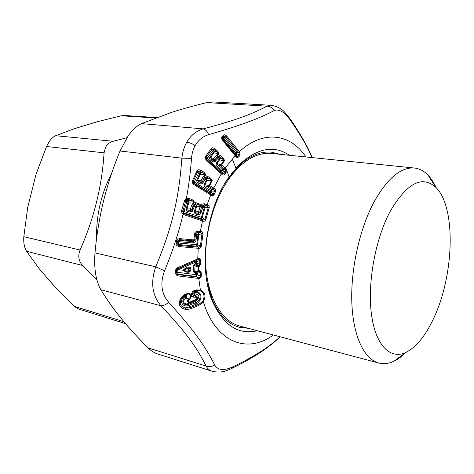 <?xml version="1.0" encoding="UTF-8"?>
<svg xmlns="http://www.w3.org/2000/svg" width="474" height="474" viewBox="0 0 474 474"><rect width="100%" height="100%" fill="white"/><g stroke="black" fill="none" stroke-linecap="round" stroke-linejoin="round"><path stroke-width="0.71" d="M226.418 180.95L225.464 182.437M207.132 282.705L212.465 300.119C219.201 315.169 228.201 324.222 239.453 327.285L248.169 328.286M279.974 154.317L271.472 152.166C259.859 151.052 248.24 156.337 236.615 168.027L227.046 180.002M199.957 270.873L199.412 271.679L198.511 271.436L198.926 270.66L199.957 270.873L201.154 272.384L201.308 276.01C200.917 277.758 200.022 278.558 198.636 278.416L177.91 275.904L176.156 274.855L175.504 270.956L175.86 269.333L177.483 267.757L197.747 258.899L198.239 248.299L198.736 248.329C199.981 248.518 200.852 247.866 201.355 246.367L202.919 233.86C202.795 232.325 202.102 231.549 200.834 231.531L200.336 231.472L202.487 220.902L202.967 221.05C204.128 221.565 205.064 221.151 205.775 219.806L209.2 207.766C209.324 206.19 208.779 205.224 207.571 204.887L207.102 204.709L210.74 194.938L211.179 195.193C212.216 195.993 213.164 195.851 214.035 194.767L215.48 191.686C215.86 190.305 215.552 189.274 214.562 188.605L213.756 188.042L221.352 173.869L206.297 160.212L206.676 159.353L220.659 172.038L221.708 171.683L222.401 170.729L225.511 171.375L223.746 173.922L222.004 173.525L206.628 159.584L206.137 157.605L206.676 159.353L212.257 151.384L213.27 152.308L209.704 157.321C209.431 158.642 209.875 159.708 211.031 160.514L212.091 161.48L214.609 161.989L217.874 158.476L218.881 159.394L216.18 163.21C215.901 164.496 216.34 165.556 217.501 166.386L221.761 170.261L221.068 171.209L207.102 158.535L206.386 157.072L206.107 158.618M197.747 258.899C199.11 258.271 200.064 258.721 200.609 260.232L199.649 260.344C199.548 259.379 198.932 259.195 197.8 259.788L197.747 258.899M199.738 266.009L199.121 265.173L198.256 265.778L198.742 266.637L198.031 266.708L198.256 265.778L195.235 265.049L193.967 265.718L198.031 266.708L198.215 270.725L194.251 271.798L195.572 272.23L198.511 271.436L198.215 270.725L198.926 270.66L198.742 266.637L199.738 266.009L200.775 263.929L200.609 260.232M191.354 308.485C188.332 309.427 186.329 309.735 185.346 309.398C178.574 307.478 177.448 303.23 181.969 296.635L184.516 294.461C191.004 292.037 190.175 294.662 191.111 295.243C191.84 296.22 191.111 297.725 188.919 299.746C187.686 301.245 187.994 301.997 189.849 302.015L196.343 299.242C197.154 298.187 196.983 297.512 195.827 297.222L193.682 297.192C191.117 296.203 190.726 294.413 192.515 291.836C192.693 291.261 193.913 290.621 196.171 289.916L200.413 290.07C205.236 292.185 206.208 296.06 203.334 301.689L202.73 301.245C202.38 302.181 200.389 303.461 196.757 305.096L190.963 307.389L191.354 308.485L197.148 306.192L196.757 305.096L195.537 304.432C203.393 300.072 202.404 290.846 194.411 291.528L196.046 290.633L200.064 290.663C204.17 292.778 205.058 296.309 202.73 301.245M235.697 156.426L235.963 155.946L235.477 155.353L235.151 155.756L222.33 140.073C221.494 138.272 221.334 137.205 221.844 136.868L223.805 135.031C224.184 134.545 225.132 134.865 226.667 135.997L239.915 152.314L240.045 155.466L238.132 157.338C237.219 157.818 236.407 157.51 235.697 156.426L235.151 155.756L225.103 168.128L225.808 168.845L226.27 172.021L224.498 174.556C223.544 175.333 222.626 175.22 221.737 174.213L221.352 173.869L221.666 173.223M224.498 174.556L221.068 171.209L220.659 172.038L222.004 173.525L221.737 174.213M214.562 188.605L213.851 189.499L209.123 186.531L209.2 185.293L211.357 180.63L211.896 180.896C212.625 180.553 211.985 179.522 209.982 177.809L207.209 176.091C205.752 175.635 204.904 175.647 204.661 176.115L205.224 174.865L204.685 174.598C205.384 174.408 204.709 173.798 202.647 172.755L199.88 171.043L197.865 171.629L197.504 172.121L199.613 173.928L196.692 180.102C196.603 181.554 197.202 182.555 198.482 183.112L199.696 183.853L202.321 183.764L205.147 179.255L206.297 179.966L204.087 184.647C203.974 186.063 204.567 187.058 205.858 187.639L210.711 190.613L210.142 191.774L194.233 182.016L199.293 171.89L197.865 171.629L197.421 170.433L196.787 171.292L197.51 172.109L194.079 179.302L197.51 172.115L194.079 179.302M215.48 191.686L214.621 191.188L213.851 189.499L211.517 189.357L210.711 190.613L211.422 190.992L211.517 189.357L206.664 186.377L205.858 187.639M214.621 191.188L213.182 194.281L211.363 194.304L193.854 183.592L193.09 182.164L193.262 180.95L193.114 181.975L193.896 183.13L209.822 192.894L210.847 192.154L211.422 190.992L214.621 191.188M214.035 194.767L210.142 191.774L209.822 192.894L211.363 194.304L211.179 195.193M207.571 204.887L207.037 205.923L204.087 204.892L202.137 205.965L203.026 207.061L204.276 207.494L201.456 217.394L183.977 211.487L186.857 201.503L188.131 201.942L186.152 208.945C186.288 210.432 187.046 211.297 188.415 211.54L189.748 211.991L192.373 211.25L194.518 205.971L195.786 206.409L194.281 211.706C194.387 213.158 195.14 214.017 196.52 214.284L197.848 214.734L200.449 213.993L203.642 205.669L204.898 206.101L204.276 207.494L205.046 207.713L204.898 206.101L207.037 205.923L208.287 207.452L204.851 219.515L203.032 219.995L183.805 213.537L182.757 211.754L181.548 211.89L183.041 214.248C178.941 231.958 172.785 250.811 164.573 270.808C159.951 283.168 161.314 293.667 168.667 302.299C193.256 329.353 205.129 346.05 214.681 364.956C217.803 370.301 223.835 370.941 232.775 366.882C253.821 356.821 269.57 346.778 280.01 336.753M209.2 207.766L208.287 207.452L205.046 207.713L202.214 217.637L205.775 219.806M202.967 221.05L203.032 219.995L201.29 218.751L202.214 217.637L201.456 217.388L201.29 218.751L183.799 212.85L182.757 211.754L185.695 200.917L186.857 201.503L187.473 200.099L186.004 200.301L185.755 200.733M200.834 231.531L200.478 232.562L197.368 232.248L195.632 233.593L195.448 234.239L197.996 234.393L196.716 244.679L178.39 243.008L178.579 241.645L192.711 242.943C195.134 242.149 196.272 240.887 196.123 239.151L197.066 232.912L195.756 233.362L195.454 234.233L194.897 239.127L196.123 239.151M200.04 232.509L200.336 231.472L197.658 231.205L197.066 232.912L200.478 232.562L201.96 233.753L202.919 233.86M198.736 248.329L198.653 247.179L178.508 245.384L178.414 244.519L196.746 246.184L197.51 244.78L196.716 244.679L196.746 246.184L198.653 247.179L200.395 246.284L201.96 233.753L198.796 234.47L198.387 233.036L197.996 234.393L198.796 234.47L197.51 244.78L201.355 246.367M200.775 263.929L199.803 264.048L199.649 260.344L196.645 261.944L195.649 260.819L197.8 259.788M194.737 263.905L195.235 265.049L196.437 264.522L199.121 265.173L199.803 264.048L195.94 263.378L194.737 263.905L193.167 265.79L193.457 271.857L195.175 273.214L196.402 273.374L196.432 274.707L177.898 272.36L177.774 269.949L195.845 262.021L196.437 264.522L196.645 261.944L195.845 262.021L195.649 260.819L176.761 269.463M201.154 272.384L200.182 272.514L199.412 271.679L196.799 272.39L196.402 273.374L197.202 273.32L196.799 272.39L195.572 272.23L195.175 273.214M177.91 275.904L177.839 274.132L196.378 276.502L197.231 274.659L197.202 273.32L200.182 272.514L200.354 276.141C200.348 277.207 199.761 277.574 198.588 277.243L177.957 274.559L176.903 273.782L176.156 274.855M201.308 276.01L200.354 276.141L197.231 274.659L196.432 274.707L196.378 276.502L197.326 276.958L197.291 278.327M200.064 290.663L200.413 290.07L198.588 277.243M239.915 152.314L239.026 152.942L225.843 136.708L223.426 136.737L223.888 138.455L235.904 153.167L235.169 153.884L237.468 156.598L239.388 154.72L239.026 152.942L236.982 152.225L235.904 153.167L236.479 153.7L236.982 152.225L223.841 136.5L223.805 135.031M240.045 155.466L239.388 154.72L236.479 153.7L235.744 154.411L234.772 154.423L236.07 156.076L238.132 157.338M222.33 140.073L222.673 139.694L236.07 156.076L234.743 154.394L235.169 153.884L223.136 139.16L226.667 135.997M226.27 172.021L225.511 171.375L224.984 169.609L220.843 165.77L221.091 164.567L223.728 160.763L224.214 161.107C224.949 160.959 224.469 159.868 222.768 157.83L220.345 155.608C219.012 154.856 218.206 154.666 217.916 155.039L218.609 154.026L218.117 153.689C218.816 153.653 218.236 152.96 216.381 151.609L213.97 149.399L211.552 149.908L212.257 151.384L213.253 150.222L211.955 149.547L211.73 148.161L211.025 148.8L211.552 149.908L206.925 156.349L206.386 157.072L205.84 155.97L205.408 156.906C204.934 157.421 205.23 158.523 206.297 160.212M225.808 168.845L224.984 169.609L223.408 169.283L223.082 170.871L225.849 172.619M290.118 119.881C300.018 133.958 307.342 146.531 312.082 157.593M213.644 101.957L206.806 102.603C194.097 105.678 182.336 108.937 171.529 112.374L141.495 123.625C137.116 125.545 132.673 129.633 128.164 135.896L120.029 151.005L181.856 158.156L191.496 158.405C191.893 153.523 193.119 149.263 195.169 145.631C198.262 140.12 202.759 136.465 208.667 134.663C241.539 125.148 258.531 118.69 274.102 110.643C278.842 108.635 284.181 111.716 290.118 119.875L289.644 118.227M211.025 148.8L205.84 155.97M218.609 154.026C219.332 153.854 218.846 152.758 217.139 150.726L214.722 148.516C213.063 147.675 212.068 147.556 211.73 148.161M224.374 168.981L225.103 168.128L221.571 164.916L224.214 161.107M235.477 155.359L222.673 139.694L222.49 137.667L222.697 139.658L234.749 154.4L222.697 139.652L223.136 139.16L222.673 137.436L222.673 139.688L221.844 136.868M214.722 148.516L213.253 150.222L214.266 151.147L216.381 151.609L217.139 150.726M222.768 157.83L222.022 158.707L219.592 156.485L218.004 156.396L217.424 154.696L218.117 153.689L213.922 152.764L214.266 151.147L213.27 152.308L213.922 152.764L210.349 157.795L213.057 160.354L213.614 159.732L211.997 159.388L211.031 160.514M220.345 155.608L218.864 157.321L219.865 158.239L222.022 158.707C223.87 160.058 224.439 160.745 223.728 160.763L219.527 159.851L216.825 163.678L222.721 169.141L223.408 169.283M215.427 156.325L216.458 157.688L217.631 156.657L217.874 158.476L218.864 157.321L217.631 156.657L218.004 156.396L217.916 155.039L217.424 154.702L215.427 156.325L213.863 158.529L209.704 157.321M231.093 368.766L228.053 370.07C223.147 372.197 217.898 372.6 212.316 371.272L212.316 371.272C209.632 370.443 207.547 368.701 206.048 366.046C196.852 347.406 185.381 331.533 160.947 305.771C152.113 295.326 150.377 282.344 155.733 266.826C171.997 227.864 178.947 198.713 181.856 158.156C182.526 152.077 184.155 146.786 186.75 142.283C190.672 135.463 196.177 130.99 203.257 128.869C205.449 129.42 207.257 131.351 208.667 134.663M141.495 123.625L203.257 128.869C235.442 120.319 251.765 114.258 266.945 106.17C269.99 106.3 272.378 107.794 274.102 110.643M206.806 102.603L266.945 106.17L271.247 105.317C277.337 106.348 282.048 108.907 285.384 112.99L289.969 118.69C299.989 133.135 307.425 146.105 312.259 157.611M273.391 334.994C247.718 353.989 215.866 343.14 203.334 301.689C203.008 302.69 200.946 304.19 197.148 306.192M198.215 247.15L198.239 248.299L178.526 246.533L178.508 245.384L177.14 243.666L178.414 244.519L178.39 243.008L177.116 242.996L177.14 243.666L176.192 244.163C176.008 244.975 176.79 245.763 178.526 246.533M179.569 238.606L178.947 240.348L193.084 241.663L194.376 240.65L194.897 239.127L194.453 240.496L193.439 240.911L193.961 239.127L194.879 239.145L194.376 240.65L193.724 239.933L179.569 238.606C177.608 239.115 176.642 239.773 176.66 240.585L176.192 244.163M193.961 239.127L194.518 234.215L195.448 234.239L194.885 239.133L195.632 233.587L194.85 233.084L194.518 234.215M197.658 231.205C195.803 231.638 194.867 232.266 194.85 233.084M202.611 219.865L202.487 220.902L183.669 214.574L183.041 214.248L183.45 213.347M183.669 214.574L183.977 211.487L181.613 210.45L181.548 211.89M192.711 242.943L193.439 240.911L179.291 239.595L177.477 241.035L178.947 240.348L178.579 241.645L177.306 241.627L177.11 243.541L177.306 241.627L177.098 243.014L176.144 243.002M176.66 240.585L177.554 240.928L177.288 241.639L176.334 241.633M196.42 259.402L196.568 260.327L177.649 268.645L176.684 269.599L176.476 270.524L177.774 269.949L177.483 267.757M175.86 269.333L176.684 269.599M184.516 294.461L184.83 295.065L185.18 294.858C190.572 293.033 189.719 294.976 190.554 295.486C191.164 296.333 190.447 297.482 188.409 298.946C186.869 301.322 187.372 302.56 189.914 302.667L189.849 302.015M196.058 300.243L188.853 303.324C184.054 305.665 181.388 300.297 186.163 298.134C187.082 296.037 186.572 295.059 184.641 295.213L182.526 297.02C180.635 299.42 179.889 301.464 180.268 303.153C180.357 305.511 182.069 307.081 185.411 307.863C186.276 308.224 188.125 308.064 190.963 307.389L189.73 306.725L185.411 307.863L185.346 309.398M188.919 299.746L188.409 298.946L186.163 298.134L185.494 297.091C186.004 296.256 185.802 295.93 184.884 296.108C178.378 300.172 182.247 308.337 189.215 305.28L195.021 302.993C202.321 300.036 201.539 291.374 194.239 292.458C193.416 292.968 193.41 293.376 194.222 293.684C200.224 294.775 200.395 297.512 194.743 301.885L188.93 304.172C183.248 306.518 180.381 300.362 185.494 297.091M181.969 296.635L182.526 297.02C180.624 299.461 179.865 301.505 180.262 303.153L180.932 299.378M196.171 289.916L196.046 290.633L193.054 292.245L192.379 294.194L193.819 295.681L194.482 295.391L195.175 295.918L193.819 295.681L193.682 297.192M195.371 297.216L195.175 295.918L195.952 295.711L197.705 297.263L196.9 299.544L196.04 300.255L189.914 302.667L188.853 303.324L188.93 304.172M192.515 291.836L193.048 292.239L193.694 291.688M196.343 299.242L196.9 299.544L195.335 300.712M195.679 299.728L195.738 300.38L194.672 301.037L194.743 301.885M195.827 297.222L195.952 295.711L194.482 295.391L194.222 293.684M193.042 292.239L192.379 294.194L192.533 293.045M191.496 158.405C190.435 172.672 188.729 186.021 186.377 198.464L186.703 199.554L186.004 200.301L185.221 199.353L184.629 200.431L185.695 200.917L184.777 204.258M199.11 203.779L198.642 204.833L202.025 206.143L199.11 203.779L196.058 202.724C194.524 202.629 193.67 202.854 193.499 203.393L193.872 201.977C194.536 201.42 193.724 200.52 191.431 199.287L188.379 198.233L186.377 198.464L185.221 199.353M194.281 211.706L195.051 211.949L196.556 206.634L200.176 206.338L201.48 205.135L202.137 205.965L201.551 207.049L200.176 206.338L198.677 211.617L195.051 211.949C195.081 212.571 195.774 212.909 197.125 212.956L198.452 213.407L198.802 212.808L197.125 212.956L196.52 214.284M206.628 205.769L207.102 204.709L204.561 203.826C202.7 203.82 201.699 204.217 201.563 205.017L201.48 205.135M210.983 194.079L210.74 194.938L193.593 184.445C192.272 182.952 191.822 181.874 192.231 181.216L193.084 181.53L193.09 182.164L193.99 179.486M196.787 171.292L192.231 181.216M205.224 174.865C205.941 174.497 205.295 173.46 203.275 171.748L200.514 170.03C198.707 169.573 197.676 169.704 197.421 170.433M213.14 189.002L213.756 188.042L209.733 185.565L211.896 180.896M205.408 156.906L206.143 157.546L206.267 157.255L206.113 158.642M200.514 170.03L199.293 171.89L200.449 172.607L202.647 172.755L203.275 171.748M209.982 177.809L209.348 178.805L206.581 177.086L204.958 177.341L204.122 175.848L204.685 174.598L200.336 174.284L200.449 172.607L199.613 173.928L200.336 174.284L197.409 180.476L200.508 182.585L200.964 181.945L199.293 181.838L198.482 183.112M207.209 176.091L205.977 177.946L207.12 178.657L209.348 178.805C211.404 179.847 212.074 180.458 211.357 180.63L207.014 180.321L204.798 185.02C204.738 185.624 205.361 186.075 206.664 186.377L209.123 186.531L209.733 185.565L204.087 184.647M193.593 184.445L194.233 182.016L192.533 180.126M202.327 177.993L203.577 179.018L204.62 177.667L205.147 179.255L205.977 177.946L204.62 177.667L204.958 177.341L204.661 176.115L204.122 175.848L202.327 177.993L201.041 180.701L196.692 180.102M188.379 198.233L187.905 199.299L186.703 199.554M191.431 199.287L190.957 200.354L187.905 199.299L187.473 200.099L188.747 200.538L190.957 200.354C193.191 200.982 193.967 201.468 193.285 201.811L193.872 201.977M196.058 202.724L195.59 203.784L194.002 204.389L192.912 203.228L193.285 201.811L188.907 202.167L188.747 200.538L188.131 201.942L188.907 202.167L186.928 209.188C186.981 209.828 187.68 210.166 189.019 210.207L190.352 210.657L190.696 210.059L189.019 210.207L188.415 211.54M198.642 204.833L195.59 203.784L195.134 204.59L196.402 205.023L198.642 204.833M204.561 203.826L203.642 205.669L202.185 205.9L201.563 205.017M191.443 205.787L192.877 206.374L193.718 204.762L194.518 205.971L195.134 204.59L193.718 204.762L194.002 204.389L193.499 203.393L192.912 203.228L191.443 205.787L190.572 208.862L186.152 208.945M120.029 151.005C113.173 167.66 107.675 184.345 103.528 201.065C99.445 217.791 96.595 235.08 94.996 252.932L155.733 266.826L164.573 270.808M181.613 210.45L184.629 200.437M280.241 336.818C266.773 349.243 253.418 357.775 231.662 368.494L232.775 366.882M94.996 252.932C93.852 268.426 95.819 280.703 100.897 289.75C106.881 299.615 113.76 309.315 121.534 318.842C129.366 328.399 138.218 338.081 148.089 347.886L206.048 366.046C208.939 367.131 211.819 366.769 214.681 364.956M100.897 289.75L160.947 305.771C163.281 305.872 165.859 304.717 168.667 302.299M148.089 347.886C151.046 350.837 154.145 352.84 157.392 353.894L212.316 371.272M216.18 163.21L221.571 164.916L220.843 165.77L218.461 165.272L217.501 166.386M219.527 159.851L219.865 158.239L218.881 159.394L219.527 159.851M222.721 169.141L222.401 170.729L221.761 170.261L222.721 169.141M212.091 161.48L213.057 160.354L214.455 160.218L213.614 159.732L213.863 158.529L214.894 159.898L214.455 160.218L214.609 161.989M207.014 180.321L207.12 178.657L206.297 179.966L207.014 180.321M199.696 183.853L200.508 182.585L201.894 182.182L200.964 181.945L201.041 180.701L202.291 181.732L201.894 182.182L202.321 183.764M189.748 211.991L190.352 210.657L191.674 209.994L190.696 210.059L190.572 208.862L192.006 209.443L191.674 209.994L192.373 211.25M197.848 214.734L198.452 213.407L199.767 212.743L198.802 212.808L198.677 211.617L200.093 212.198L199.767 212.743L200.449 213.993M196.556 206.634L196.402 205.023L195.786 206.409L196.556 206.634M202.599 207.766L201.551 207.049L201.42 207.446L200.004 206.871M187.953 266.886L190.702 267.543L189.896 268.711L186.59 268.871L183.195 270.37L186.697 271.075L189.979 270.393L189.896 268.711L188.456 268.047L186.59 268.871L186.086 267.703L182.786 270.411L186.306 272.088L186.697 271.075L188.616 271.329L188.587 268.717L187.953 266.886L186.086 267.703M190.702 267.543L190.862 270.873L189.979 270.393L188.616 271.329L188.219 272.331L186.306 272.088M190.862 270.873L188.219 272.331M193.167 265.79L193.967 265.718L194.251 271.798L193.457 271.857M175.635 273.38L177.898 272.36L177.839 274.132L176.903 273.782L176.476 270.524L175.504 270.95M184.884 296.108L184.481 295.308M189.215 305.28L189.73 306.725L195.537 304.432L195.021 302.993M194.239 292.458L194.411 291.528L193.706 291.676M236.212 154.133L237.557 156.663M271.377 152.16L279.779 154.299M231.205 173.994L237.13 167.269M247.979 328.233L239.364 327.261M212.678 301.014L208.88 290.532M405.857 352.478C401.964 356.353 398 359.256 393.977 361.188C388.763 363.671 383.697 364.287 378.773 363.031C364.387 359.316 353.201 336.659 351.85 303.087C350.499 269.558 359.63 228.521 374.294 201.474C387.614 178.094 400.992 166.943 414.424 168.027C419.472 168.596 423.993 170.966 427.992 175.137C431.073 178.366 433.751 182.484 436.021 187.485M378.773 363.031L239.803 326.059C223.058 321.68 209.295 300.676 206.196 270.832C203.115 241.011 211.493 205.266 226.886 181.85C235.827 168.495 245.597 159.762 256.191 155.644C261.393 153.671 266.447 152.936 271.359 153.44L414.424 168.027M433.888 317.864C425.747 335.503 416.445 347.009 405.975 352.389C390.558 359.807 375.764 345.931 371.533 314.854C367.249 283.902 375.106 239.803 389.906 211.842C406.852 182.923 422.251 174.847 436.104 187.615C456.29 207.677 454.056 275.276 433.888 317.864M125.509 323.618L78.69 309.084L74.294 306.382L123.892 321.698M74.294 306.382L56.661 288.844L39.141 268.687L26.603 251.303L82.648 265.517L96.986 280.288M156.55 117.54L124.443 115.484L121.225 115.775L98.165 121.498L74.104 128.78L55.642 135.718C53.438 136.642 51.293 138.592 49.213 141.56L46.529 146.502L36.024 174.379L27.705 207.381L23.819 236.704L80.065 250.035C77.748 256.001 78.607 261.162 82.648 265.517M23.819 236.704C23.41 242.724 24.334 247.594 26.603 251.303M80.065 250.035C94.042 218.39 102.046 185.986 104.067 152.824L105.512 147.42C107.231 144.203 109.814 142.153 113.256 141.27L126.919 137.733M232.224 158.962L235.969 168.134M229.072 176.802L225.636 167.369M96.548 238.778C96.127 215.409 101.14 193.659 111.586 173.525M212.465 300.119L213.116 302.821C224.149 325.822 238.878 335.124 257.305 330.716M289.383 155.276C273.705 144.635 256.635 148.125 238.179 165.734L227.615 179.119M225.879 172.583L225.114 171.944M238.582 152.332L239.4 151.615C263.905 129.224 290.817 134.006 305.937 156.965M222.324 136.145L222.673 137.436L223.426 136.737L223.076 135.44M206.38 155.247L207.642 157.812M206.338 155.306L206.877 156.408M186.75 142.283C189.517 142.502 192.326 143.616 195.169 145.631M217.181 159.039L216.458 157.688L214.894 159.898L215.617 161.249M204.519 180.025L203.577 179.018L202.291 181.732L203.239 182.733M194.008 206.919L192.877 206.374L192.006 209.443L193.137 209.982M202.528 207.985L201.42 207.446L200.093 212.198L201.207 212.725M177.14 268.989L176.482 270.512L176.612 273.024L176.476 270.53L177.146 268.989M121.225 115.775L155.389 117.973M46.529 146.502L104.067 152.824M55.642 135.718L113.256 141.27M236.615 168.027L227.87 178.633C204.946 211.363 198.304 272.017 213.116 302.821M184.83 295.065L182.531 297.026M196.9 299.55L197.705 297.263L197.599 298.324M184.647 204.715L185.761 200.715M213.401 101.94L271.229 105.317M195.353 300.7L196.082 300.232M405.975 352.389L393.977 361.188M436.104 187.615L427.992 175.137"/></g></svg>
